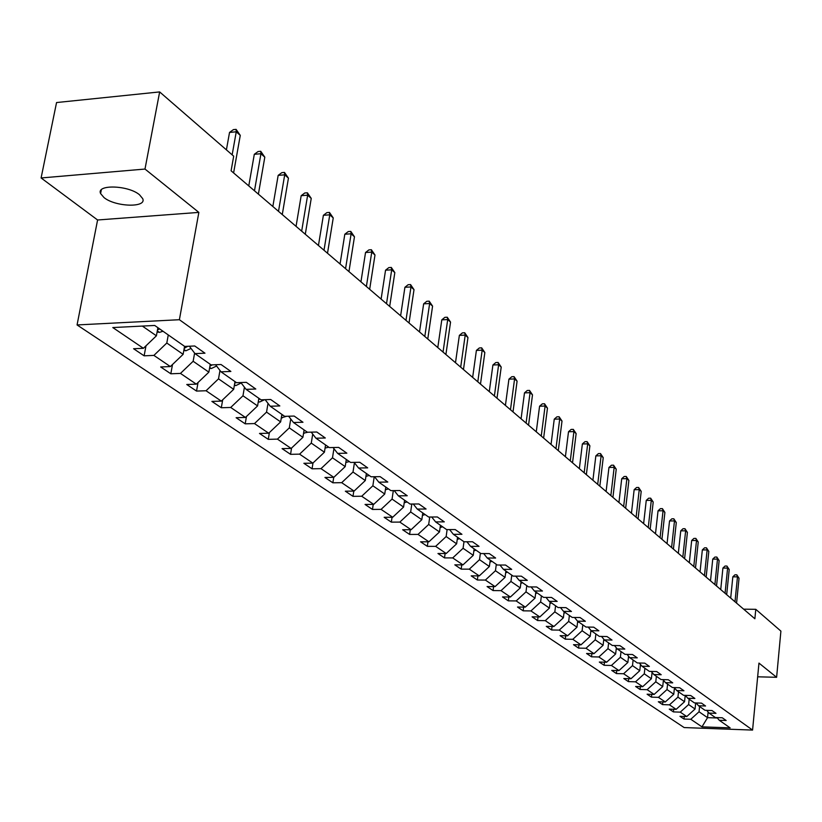 <?xml version="1.0" encoding="UTF-8"?>
<svg xmlns="http://www.w3.org/2000/svg" width="822" height="822" viewBox="0 0 822 822"><rect width="100%" height="100%" fill="white"/><g stroke="black" fill="none" stroke-linecap="round" stroke-linejoin="round"><path stroke-width="1.23" d="M139.473 194.742C128.253 185.155 95.979 184.22 100.592 193.55L104.014 197.578C115.429 207.01 147.046 207.935 142.709 198.647L139.473 194.742M77.062 324.947L684.151 727.562L752.572 730.08L179.391 319.717L77.062 324.947L97.592 219.988L198.852 212.395L144.991 169.055L41.1 177.963L97.592 219.988M41.1 177.963L56.554 102.544L159.653 91.92L144.991 169.055M717.02 717.585L719.26 720.267L726.145 720.504L722.261 717.77L715.356 717.534L709.026 713.106L715.972 713.342L711.996 710.537L705.019 710.3L698.536 705.769L705.553 705.995L701.485 703.129L694.426 702.902L687.788 698.258L694.878 698.474L690.706 695.525L683.575 695.309L676.763 690.552L683.935 690.757L679.65 687.737L672.447 687.531L665.46 682.64L672.715 682.846L668.317 679.753L661.042 679.547L653.87 674.543L661.196 674.728L656.686 671.553L649.339 671.369L641.982 666.221L649.38 666.406L644.756 663.138L637.327 662.964L629.775 657.682L637.256 657.857L632.498 654.507L624.997 654.343L617.24 648.918L624.802 649.082L619.922 645.64L612.328 645.486L604.365 639.917L612.01 640.061L606.996 636.526L599.32 636.392L591.141 630.669L598.858 630.803L593.71 627.165L585.952 627.042L577.537 621.155L585.346 621.278L580.055 617.538L572.204 617.425L563.553 611.373L571.454 611.486L566.009 607.643L558.076 607.54L549.168 601.314L557.162 601.406L551.552 597.45L543.527 597.368L534.362 590.967L542.448 591.039L536.674 586.97L528.556 586.898L519.124 580.301L527.303 580.363L521.354 576.171L513.144 576.119L503.424 569.327L511.695 569.369L505.571 565.043L497.259 565.012L487.251 558.015L495.615 558.035L489.296 553.586L480.891 553.566L470.574 546.353L479.041 546.353L472.527 541.76L464.019 541.77L453.374 534.321L461.933 534.3L455.213 529.563L446.613 529.594L435.619 521.908L444.291 521.857L437.355 516.966L428.642 517.028L417.288 509.085L426.073 509.013L418.901 503.968L410.086 504.05L398.362 495.851L407.25 495.748L399.841 490.529L390.912 490.642L378.798 482.165L387.789 482.041L380.134 476.647L371.092 476.781L358.556 468.016L367.67 467.862L359.748 462.272L350.593 462.447L337.626 453.374L346.853 453.189L338.654 447.404L329.375 447.61L315.946 438.218L325.296 437.992L316.799 432.012L307.407 432.238L293.495 422.518L302.969 422.261L294.163 416.055L284.648 416.322L270.222 406.232L279.819 405.945L270.685 399.502L261.036 399.821L246.076 389.351L255.796 389.012L246.323 382.333L236.551 382.692L221.015 371.832L230.869 371.441L221.026 364.506L211.12 364.906L194.989 353.624L204.976 353.193L194.742 345.98L184.703 346.432L154.721 325.461L112.799 327.557L143.398 348.292L133.585 348.733L144.127 355.823L145.987 345.805M719.26 720.267L730.142 727.871L701.978 726.854L690.788 719.271L684.007 719.034L684.274 716.455M144.127 355.823L153.889 355.402L170.36 366.561L160.68 366.961L170.822 373.784L180.46 373.414L196.314 384.151L186.758 384.501L196.53 391.077L206.045 390.748L221.324 401.105L211.891 401.413L221.313 407.753L230.705 407.465L245.439 417.442L236.12 417.71L245.213 423.833L254.481 423.577L268.702 433.215L259.495 433.441L268.27 439.349L277.425 439.123L291.152 448.432L282.069 448.627L290.546 454.33L299.588 454.145L312.843 463.135L303.873 463.289L312.062 468.807L320.991 468.653L333.814 477.335L324.947 477.469L332.869 482.802L341.685 482.678L354.087 491.083L345.332 491.186L352.987 496.344L361.711 496.241L373.702 504.379L365.05 504.451L372.469 509.445L381.079 509.373L392.7 517.244L384.151 517.305L391.334 522.134L399.841 522.093L411.092 529.717L402.646 529.748L409.613 534.434L418.018 534.413L428.92 541.801L420.576 541.811L427.327 546.342L435.639 546.353L446.212 553.514L437.962 553.504L444.507 557.902L452.717 557.922L462.981 564.878L454.823 564.848L461.173 569.122L469.3 569.163L479.257 575.903L471.191 575.852L477.356 580.003L485.381 580.065L495.05 586.62L487.076 586.548L493.066 590.576L501.009 590.648L510.4 597.019L502.509 596.936L508.335 600.851L516.185 600.933L525.309 607.119L517.511 607.026L523.172 610.828L530.94 610.931L539.807 616.952L532.091 616.839L537.598 620.538L545.284 620.651L553.905 626.508L546.281 626.374L551.634 629.981L559.227 630.104L567.622 635.796L560.08 635.663L565.279 639.167L572.8 639.311L580.979 644.849L573.509 644.695L578.575 648.106L586.014 648.26L593.967 653.654L586.579 653.49L591.521 656.809L598.878 656.984L606.626 662.234L599.32 662.059L604.129 665.296L611.414 665.471L618.966 670.588L611.722 670.403L616.408 673.557L623.621 673.752L630.977 678.736L623.816 678.54L628.388 681.613L635.519 681.818L642.701 686.678L635.612 686.473L640.061 689.473L647.13 689.679L654.127 694.426L647.109 694.21L651.456 697.138L658.453 697.354L665.275 701.978L658.33 701.762L662.563 704.608L669.488 704.834L676.157 709.355L669.272 709.119L673.413 711.903L680.267 712.14L686.771 716.548L679.958 716.311L684.007 719.034M159.653 91.92L233.695 156.18L231.095 170.791L754.873 618.771L755.778 609.318L743.633 609.164M695.689 702.944L695.063 709.016L688.62 704.546L689.175 699.224M706.725 710.362L709.026 713.106M686.771 716.548L695.063 709.016M680.267 712.14L688.62 704.546M685.209 695.361L684.541 701.721L677.934 697.148L678.51 691.764M696.183 702.954L698.536 705.769M676.157 709.355L684.541 701.721M669.488 704.834L677.934 697.148M674.451 687.767L673.763 694.251L666.991 689.566L667.577 684.12M685.373 695.371L687.788 698.258M665.275 701.978L673.763 694.251M658.453 697.354L666.991 689.566M663.405 680.164L662.717 686.596L655.781 681.787L656.377 676.29M674.297 687.582L676.763 690.552M654.127 694.426L662.717 686.596M647.13 689.679L655.781 681.787M652.082 672.375L651.384 678.746L644.273 673.824L644.89 668.255M662.943 679.599L665.46 682.64M642.701 686.678L651.384 678.746M635.519 681.818L644.273 673.824M640.472 664.402L639.773 670.701L632.478 665.645L633.115 660.015M651.281 671.42L653.87 674.543M630.977 678.736L639.773 670.701M623.621 673.752L632.478 665.645M628.563 656.223L627.864 662.45L620.374 657.261L621.031 651.569M639.331 663.015L641.982 666.221M618.966 670.588L627.864 662.45M611.414 665.471L620.374 657.261M616.346 647.828L615.637 653.983L607.961 648.661L608.629 642.896M627.052 654.384L629.775 657.682M606.626 662.234L615.637 653.983M598.878 656.984L607.961 648.661M603.8 639.228L603.091 645.291L595.21 639.824L595.888 633.988M614.445 645.527L617.24 648.918M593.967 653.654L603.091 645.291M586.014 648.26L595.21 639.824M590.915 630.392L590.206 636.362L582.11 630.751L582.819 624.843M601.499 636.433L604.365 639.917M580.979 644.849L590.206 636.362M572.8 639.311L582.11 630.751M577.691 621.268L576.982 627.196L568.66 621.432L569.379 615.452M588.192 627.073L591.141 630.669M567.622 635.796L576.982 627.196M559.227 630.104L568.66 621.432M564.118 611.774L563.389 617.774L554.829 611.856L555.58 605.793M574.516 617.456L577.537 621.155M553.905 626.508L563.389 617.774M545.284 620.651L554.829 611.856M550.165 602.012L549.415 608.095L540.619 602.002L541.39 595.868M560.45 607.571L563.553 611.373M539.807 616.952L549.415 608.095M530.94 610.931L540.619 602.002M535.821 591.984L535.04 598.139L525.998 591.871L526.789 585.665M545.983 597.399L549.168 601.314M525.309 607.119L535.04 598.139M516.185 600.933L525.998 591.871M521.056 581.657L520.254 587.894L510.945 581.452L511.767 575.153M531.084 586.918L534.362 590.967M510.4 597.019L520.254 587.894M501.009 590.648L510.945 581.452M505.869 571.033L505.047 577.363L495.461 570.725L496.303 564.344M515.754 576.14L519.124 580.301M495.05 586.62L505.047 577.363M485.381 580.065L495.461 570.725M490.241 560.101L489.388 566.512L479.514 559.669L480.387 553.206M499.951 565.022L503.424 569.327M479.257 575.903L489.388 566.512M469.3 569.163L479.514 559.669M474.13 548.839L473.256 555.333L463.084 548.284L463.978 541.739M483.675 553.576L487.251 558.015M462.981 564.878L473.256 555.333M452.717 557.922L463.084 548.284M457.535 537.239L456.631 543.815L446.151 536.55L447.117 529.584M466.886 541.76L470.574 546.353M446.212 553.514L456.631 543.815M435.639 546.353L446.151 536.55M440.428 525.268L439.493 531.947L428.683 524.457L429.742 517.017M449.572 529.584L453.374 534.321M428.92 541.801L439.493 531.947M418.018 534.413L428.683 524.457M422.785 512.928L421.82 519.699L410.661 511.972L411.812 504.03M431.704 517.007L435.619 521.908M411.092 529.717L421.82 519.699M399.841 522.093L410.661 511.972M404.578 500.197L403.581 507.061L392.063 499.088L393.317 490.611M413.261 504.02L417.288 509.085M392.7 517.244L403.581 507.061M381.079 509.373L392.063 499.088M385.785 487.056L384.747 494.022L372.859 485.781L374.226 476.729M394.2 490.6L398.362 495.851M373.702 504.379L384.747 494.022M361.711 496.241L372.859 485.781M366.376 473.482L365.307 480.541L353.008 472.023L354.436 462.765M374.503 476.729L378.798 482.165M354.087 491.083L365.307 480.541M341.685 482.678L353.008 472.023M346.309 459.447L345.199 466.619L332.489 457.813L333.927 448.658M354.128 462.375L358.556 468.016M333.814 477.335L345.199 466.619M320.991 468.653L332.489 457.813M325.563 444.938L324.413 452.213L311.271 443.109L312.72 434.067M333.044 447.528L337.626 453.374M312.843 463.135L324.413 452.213M299.588 454.145L311.271 443.109M304.099 429.927L302.907 437.314L289.303 427.882L290.752 418.984M311.219 432.146L315.946 438.218M291.152 448.432L302.907 437.314M277.425 439.123L289.303 427.882M281.884 414.391L280.641 421.892L266.544 412.12L268.013 403.376M288.604 416.209L293.495 422.518M268.702 433.215L280.641 421.892M254.481 423.577L266.544 412.12M258.858 398.29L257.584 405.914L242.973 395.783L244.432 387.213M265.157 399.687L270.222 406.232M245.439 417.442L257.584 405.914M230.705 407.465L242.973 395.783M235 381.603L233.674 389.34L218.518 378.85L219.977 370.475M240.836 382.538L246.076 389.351M221.324 401.105L233.674 389.34M206.045 390.748L218.518 378.85M210.257 364.3L208.87 372.161L193.149 361.269L194.609 353.121M215.59 364.721L221.015 371.832M196.314 384.151L208.87 372.161M180.46 373.414L193.149 361.269M184.57 346.339L183.131 354.333L166.804 343.021L168.274 334.944M189.368 346.226L194.989 353.624M170.36 366.561L183.131 354.333M153.889 355.402L166.804 343.021M157.896 327.68L156.406 335.808L142.36 326.077M143.398 348.292L156.406 335.808M757.658 676.804L776.615 677.297L780.9 631.111L755.778 609.318M776.615 677.297L758.963 663.097L752.572 730.08M198.852 212.395L179.391 319.717M708.122 712.027L707.547 717.657L717.359 717.996M699.584 706.509L699.049 711.77L707.547 717.657L701.978 726.854M690.788 719.271L699.049 711.77M170.822 373.784L172.507 364.506M196.53 391.077L198.051 382.497M221.313 407.753L222.69 399.8M245.213 423.833L246.456 416.477M268.27 439.349L269.4 432.547M290.546 454.33L291.563 448.041M312.062 468.807L312.987 462.992M332.869 482.802L333.722 477.346M352.987 496.344L353.799 491.083M372.469 509.445L373.229 504.379M391.334 522.134L392.053 517.254M409.613 534.434L410.291 529.717M427.327 546.342L427.964 541.801M444.507 557.902L445.113 553.514M461.173 569.122L461.759 564.878M477.356 580.003L477.911 575.903M493.066 590.576L493.59 586.6M508.335 600.851L508.828 596.998M523.172 610.828L523.645 607.098M537.598 620.538L538.05 616.921M551.634 629.981L552.065 626.477M565.279 639.167L565.7 635.766M578.575 648.106L578.976 644.808M591.521 656.809L591.902 653.603M604.129 665.296L604.489 662.183M616.408 673.557L616.757 670.536M628.388 681.613L628.717 678.674M640.061 689.473L640.379 686.606M651.456 697.138L651.764 694.354M662.563 704.608L662.861 701.906M673.413 711.903L673.691 709.273M232.153 154.844L236.253 131.808L240.271 135.373L233.602 172.949M226.41 149.861L229.533 132.424L236.253 131.808L236.099 129.373L240.271 135.373M229.533 132.424L233.417 129.619L236.099 129.373M157.094 332.037L159.54 332.355L162.982 331.245M157.516 329.766L159.704 328.944M254.481 190.796L260.934 153.724L264.807 157.156L258.396 194.146M248.768 185.916L254.306 154.3L260.934 153.724L260.738 151.289L264.807 157.156M254.306 154.3L258.087 151.525L260.738 151.289M278.504 211.346L284.71 174.829L288.44 178.148L282.275 214.573M272.842 206.507L278.165 175.374L284.71 174.829L284.474 172.415L288.44 178.148M278.165 175.374L281.864 172.63L284.474 172.415M183.83 350.48L185.947 350.768L191.033 348.425M184.231 348.251L187.796 346.288M209.559 368.246L211.388 368.492L216.587 366.026M209.949 366.047L212.395 364.855M301.664 231.157L307.644 195.194L311.24 198.39L305.291 234.26M296.054 226.358L301.181 195.687L307.644 195.194L307.366 192.78L311.24 198.39M301.181 195.687L304.787 192.975L307.366 192.78M324.002 250.258L329.766 214.83L333.239 217.922L327.505 253.258M318.443 245.501L323.385 215.292L329.766 214.83L329.458 212.425L333.239 217.922M323.385 215.292L326.909 212.61L329.458 212.425M345.559 268.702L351.117 233.797L354.467 236.777L348.949 271.599M340.061 263.996L344.819 234.229L351.117 233.797L350.778 231.393L354.467 236.777M344.819 234.229L348.261 231.568L350.778 231.393M234.352 385.364L235.904 385.569L241.195 383.001M234.732 383.175L236.274 382.497M258.262 401.876L259.547 402.05L264.592 399.698M258.909 398.321L258.683 399.667L259.978 399.071M281.319 417.812L286.631 416.271M281.679 415.613L282.84 415.069M366.386 286.508L371.75 252.118L374.986 254.995L369.664 289.313M360.94 281.843L365.533 252.508L371.75 252.118L371.38 249.724L374.986 254.995M365.533 252.508L368.903 249.888L371.38 249.724M303.575 433.194L307.767 432.238M303.935 430.985L304.931 430.512M386.515 303.729L391.693 269.822L394.827 272.606L389.679 306.431M381.11 299.105L385.549 270.191L391.693 269.822L391.303 267.448L394.827 272.606M385.549 270.191L388.847 267.592L391.303 267.448M325.07 448.052L328.81 447.209M325.42 445.843L326.262 445.432M405.976 320.375L410.979 286.95L414.011 289.642L409.037 322.984M400.622 315.792L404.917 287.289L410.979 286.95L410.558 284.576L414.011 289.642M404.917 287.289L408.133 284.71L410.558 284.576M345.846 462.426L349.36 461.574M346.196 460.197L346.894 459.858M424.81 336.475L429.639 303.524L432.578 306.123L427.769 339.013M419.508 331.944L423.649 303.832L429.639 303.524L429.197 301.16L432.578 306.123M423.649 303.832L426.803 301.284L429.197 301.16M366.026 476.339L369.222 475.476M366.283 474.089L366.838 473.811M443.037 352.073L447.713 319.563L450.548 322.09L445.904 354.518M437.787 347.572L441.794 319.85L447.713 319.563L447.25 317.22L450.548 322.09M441.794 319.85L444.877 317.333L447.25 317.22M385.384 489.778L388.457 488.926M460.69 367.167L465.211 335.109L467.965 337.554L463.474 369.54M455.491 362.718L459.364 335.366L465.211 335.109L464.728 332.766L467.965 337.554M459.364 335.366L462.396 332.879L464.728 332.766M404.208 502.787L407.085 501.944M477.798 381.798L482.175 350.172L484.846 352.535L480.49 384.1M472.65 377.39L476.4 350.408L482.175 350.172L481.671 347.85L484.846 352.535M476.4 350.408L479.36 347.942L481.671 347.85M422.436 515.373L425.128 514.562M494.392 395.988L498.625 364.773L501.215 367.074L497.002 398.218M489.275 391.621L492.912 364.989L498.625 364.773L498.101 362.461L501.215 367.074M492.912 364.989L495.82 362.553L498.101 362.461M440.109 527.57L442.616 526.799M510.472 409.746L514.582 378.942L517.089 381.172L513.01 411.914M505.417 405.421L508.931 379.137L514.582 378.942L514.048 376.64L517.089 381.172M508.931 379.137L511.787 376.723L514.048 376.64M457.238 539.407L459.57 538.657M526.09 423.104L530.067 392.69L532.502 394.858L528.546 425.2M521.076 418.809L524.487 392.865L530.067 392.69L529.512 390.409L532.502 394.858M524.487 392.865L527.282 390.481L529.512 390.409M473.852 550.884L476.03 550.165M541.246 436.061L545.099 406.037L547.473 408.144L543.63 438.105M536.273 431.817L539.581 406.202L545.099 406.037L544.534 403.777L547.473 408.144M539.581 406.202L542.335 403.838L544.534 403.777M489.984 562.022L491.998 561.334M555.97 448.648L559.71 419.015L562.012 421.049L558.282 450.641M551.048 444.445L554.254 419.158L559.71 419.015L559.124 416.754L562.012 421.049M554.254 419.158L556.946 416.816L559.124 416.754M505.633 572.831L507.513 572.184M570.273 460.885L573.9 431.612L576.14 433.595L572.523 462.817M565.392 456.713L568.505 431.745L573.9 431.612L573.314 429.372L576.14 433.595M568.505 431.745L571.156 429.423L573.314 429.372M520.84 583.343L522.587 582.726M584.175 472.773L587.699 443.859L589.877 445.801L586.363 474.654M579.346 468.643L582.366 443.972L587.699 443.859L587.093 441.64L589.877 445.801M582.366 443.972L584.966 441.681L587.093 441.64M535.615 593.556L537.228 592.97M597.697 484.343L601.118 455.778L603.235 457.659L599.824 486.162M592.909 480.243L595.847 455.881L601.118 455.778L600.502 453.569L603.235 457.659M595.847 455.881L598.395 453.61L600.502 453.569M549.98 603.482L551.47 602.927M610.849 495.594L614.168 467.369L616.233 469.198L612.924 497.361M606.102 491.535L608.958 467.461L614.168 467.369L613.551 465.18L616.233 469.198M608.958 467.461L611.465 465.211L613.551 465.18M563.954 613.13L565.32 612.616M623.651 506.537L626.878 478.661L628.881 480.438L625.665 508.263M618.945 502.519L621.72 478.733L626.878 478.661L626.251 476.472L628.881 480.438M621.72 478.733L624.186 476.503L626.251 476.472M577.537 622.521L578.801 622.038M636.105 517.202L639.249 489.645L641.201 491.371L638.078 518.877M631.45 513.216L634.152 489.696L639.249 489.645L638.612 487.477L641.201 491.371M634.152 489.696L636.577 487.497L638.612 487.477M590.771 631.666L591.922 631.214M648.25 527.58L651.301 500.341L653.202 502.026L650.161 529.214M643.626 523.624L646.256 500.393L651.301 500.341L650.654 498.183L653.202 502.026M646.256 500.393L648.64 498.204L650.654 498.183M603.646 640.574L604.694 640.153M660.066 537.691L663.046 510.77L664.895 512.414L661.936 539.283M655.494 533.776L658.042 510.801L663.046 510.77L662.388 508.623L664.895 512.414M658.042 510.801L660.395 508.643L662.388 508.623M616.181 649.246L617.168 648.835M671.595 547.544L674.482 520.932L676.29 522.535L673.413 549.106M667.053 543.661L669.54 520.953L674.482 520.932L673.835 518.805L676.29 522.535M669.54 520.953L671.851 518.816L673.835 518.805M628.398 657.692L629.416 657.251M682.825 557.152L685.64 530.837L687.408 532.399L684.603 558.672M678.325 553.309L680.75 530.848L685.64 530.837L684.983 528.721L687.408 532.399M680.75 530.848L683.02 528.731L684.983 528.721M640.307 665.923L641.345 665.46M693.778 566.522L696.522 540.496L698.238 542.017L695.504 568.002M689.319 562.71L691.682 540.496L696.522 540.496L695.854 538.4L698.238 542.017M691.682 540.496L693.922 538.4L695.854 538.4M651.908 673.958L652.976 673.454M704.464 575.657L707.136 549.918L708.811 551.408L706.149 577.106M700.046 571.886L702.337 549.918L707.136 549.918L706.468 547.832L708.811 551.408M702.337 549.918L704.546 547.832L706.468 547.832M663.231 681.787L664.31 681.253M714.893 584.576L717.493 559.114L719.137 560.573L716.537 585.983M710.506 580.835L712.746 559.104L717.493 559.114L716.815 557.049L719.137 560.573M712.746 559.104L714.924 557.049L716.815 557.049M674.276 689.432L675.365 688.867M725.066 593.279L727.604 568.094L729.206 569.512L726.679 594.655M720.73 589.569L722.908 568.074L727.604 568.094L726.925 566.039L729.206 569.512M722.908 568.074L725.045 566.029L726.925 566.039M685.045 696.892L686.154 696.306M735.002 601.776L737.478 576.859L739.04 578.246L736.574 603.122M730.696 598.097L732.823 576.839L737.478 576.859L736.8 574.825L739.04 578.246M732.823 576.839L734.94 574.814L736.8 574.825M695.566 704.166L696.686 703.56M157.3 330.906L159.365 332.335M158.595 328.173L158.338 329.601M184.005 349.504L185.782 350.737M185.145 346.411L184.837 348.107M209.713 367.413L211.213 368.472M210.607 364.547L210.36 365.934M234.476 384.675L235.739 385.549M235.195 381.737L234.958 383.103M258.355 401.311L259.382 402.03M281.391 417.36L282.203 417.925M303.626 432.855L304.243 433.276M101.322 189.831L100.592 193.55"/></g></svg>
